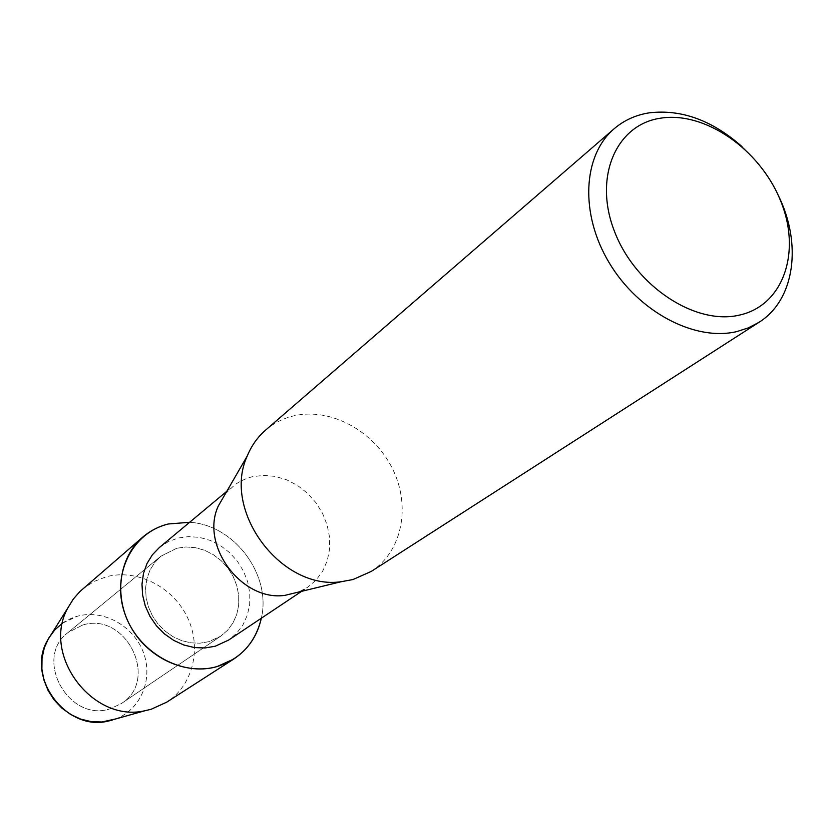 <?xml version="1.0" encoding="UTF-8"?>
<svg xmlns="http://www.w3.org/2000/svg" width="834" height="834" viewBox="0 0 834 834"><rect width="100%" height="100%" fill="white"/><g stroke="black" fill="none" stroke-linecap="round" stroke-linejoin="round"><path stroke-width="0.63" stroke-dasharray="4.17 3.13" d="M82.629 625.062C125.934 611.27 159.951 679.866 121.274 703.604L110.38 708.702C68.836 723.203 32.953 658.182 68.107 632.495L82.629 625.062C125.934 611.27 159.951 679.866 121.274 703.604L110.38 708.702C68.836 723.203 32.953 658.182 68.107 632.495L82.629 625.062M62.529 623.154L77.739 616.128C103.614 609.185 133.555 625.875 143.333 652.303C153.425 678.615 141.123 709.359 115.936 718.877M176.745 548.251L185.919 546.968L195.323 547.657L204.601 550.263L213.358 554.683L221.25 560.729L227.974 568.152L233.259 576.669L236.887 585.927L238.722 595.57L238.67 605.213L236.741 614.449L232.988 622.925L227.546 630.285L220.656 636.206L208.75 641.711L199.889 643.191L190.715 642.826L181.572 640.595L172.847 636.582L164.861 630.952L157.939 623.905L152.372 615.732L148.369 606.756L146.075 597.332L145.596 587.834L146.93 578.629L150.016 570.091L154.728 562.533L160.868 556.236L176.745 548.251L185.919 546.968L195.323 547.657L204.601 550.263L213.358 554.683L221.25 560.729L227.974 568.152L233.259 576.669L236.887 585.927L238.722 595.57L238.67 605.213L236.741 614.449L232.988 622.925L227.546 630.285L220.656 636.206L208.75 641.711L199.889 643.191L190.715 642.826L181.572 640.595L172.847 636.582L164.861 630.952L157.939 623.905L152.372 615.732L148.369 606.756L146.075 597.332L145.596 587.834L146.93 578.629L150.016 570.091L154.728 562.533L160.868 556.236L176.745 548.251M159.398 547.5L168.197 541.725L178.101 538.034L188.745 536.585L199.66 537.409L210.397 540.474L220.53 545.624L229.663 552.661L237.429 561.303L243.518 571.186L247.698 581.934L249.783 593.11L249.689 604.275L247.406 614.981L243.007 624.781L236.658 633.267L228.61 640.085M189.61 522.303C234.125 524.607 271.717 574.887 261.334 618.223C271.717 574.887 234.125 524.607 189.61 522.303M225.253 493.989L234.865 484.7L240.255 481.301L247.583 478.101L252.222 476.756L263.575 475.349L275.241 476.402L286.75 479.842L297.634 485.534L307.475 493.238L315.888 502.631L322.529 513.348L327.137 524.972L329.524 537.023L329.586 549.033L327.303 560.521L322.758 571.019L316.107 580.078L307.6 587.324L298.572 592.057M265.598 430.115C273.938 422.984 283.529 418.188 294.36 415.718C330.848 407.461 373.83 430.969 392.345 468.447C411.141 505.8 402.395 551.493 371.245 571.426M741.989 146.596C756.959 160.399 768.938 176.433 777.945 194.697M51.948 633.287C58.651 624.697 67.252 618.984 77.739 616.128C104.281 608.987 134.983 626.814 144.021 654.231C153.435 681.545 138.913 712.465 112.225 720.128M82.337 589.315L93.742 581.579L106.658 576.659C137.329 568.746 172.826 586.823 187.316 617.17C202.057 647.403 193.321 685.152 166.717 702.165M121.274 703.604L220.656 636.206L121.274 703.604M301.627 591.316L307.6 587.324M226.827 491.268L232.342 486.66M68.107 632.495L160.868 556.236L68.107 632.495"/><path stroke-width="1.25" d="M115.936 718.877L101.915 721.983L91.281 721.65L80.742 719.137L70.754 714.519L61.726 707.993L54.033 699.82L48.018 690.344L43.91 679.971L41.888 669.118L42.023 658.255L44.306 647.82L48.622 638.239L54.783 629.91L62.529 623.154M301.627 591.316L228.61 640.085L215.214 646.235L204.987 647.966L194.385 647.559L183.824 645.005L173.722 640.397L164.475 633.903L156.448 625.781L149.974 616.357L145.293 605.984L142.604 595.09L141.988 584.113L143.469 573.469L146.982 563.576L152.361 554.808L159.398 547.5L226.827 491.268M168.426 523.971L189.61 522.303L168.426 523.971C132.543 532.342 111.245 573.938 124.579 612.886C137.37 651.99 181.572 677.198 217.247 666.512C186.639 675.477 148.973 658.839 131.334 627.898C113.507 597.061 118.803 557.56 142.656 537.211C150.172 530.789 158.762 526.369 168.426 523.971M261.334 618.223C255.465 642.712 240.776 658.808 217.247 666.512L233.749 659.048C248.23 649.373 257.425 635.769 261.334 618.223M298.572 592.057L285.061 595.33C241.933 601.856 199.826 545.54 218.289 506.029L225.253 493.989M777.945 194.697C802.423 243.392 795.021 299.906 758.898 322.362L371.245 571.426L352.918 579.557L341.377 581.684C281.381 590.795 221.604 510.835 247.312 455.864C251.524 445.637 257.623 437.058 265.598 430.115L614.147 128.759C624.061 120.294 635.706 114.998 649.081 112.861C681.201 109.004 712.163 120.252 741.989 146.596M758.898 322.362L748.338 327.887L736.735 331.598C694.774 341.596 638.531 311.926 609.268 262.898C579.724 214.004 582.705 155.447 614.147 128.759M660.486 118.199C704.772 110.985 759.722 149.203 780.395 200.316C801.693 251.284 783.835 305.307 739.549 315.075C695.598 325.656 635.675 286.427 614.71 231.967C593.078 177.642 615.909 124.62 660.486 118.199M112.225 720.128L107.315 721.295C66.022 731.043 26.156 677.729 47.184 640.877L51.948 633.287M233.749 659.048L166.717 702.165L151.131 709.275L144.907 710.745C92.48 723.161 41.2 654.575 67.94 607.798L73.256 599.135L79.866 591.567L142.656 537.211M285.061 595.33L341.377 581.684M218.289 506.029L247.312 455.864M107.315 721.295L144.907 710.745M47.184 640.877L67.94 607.798"/></g></svg>
